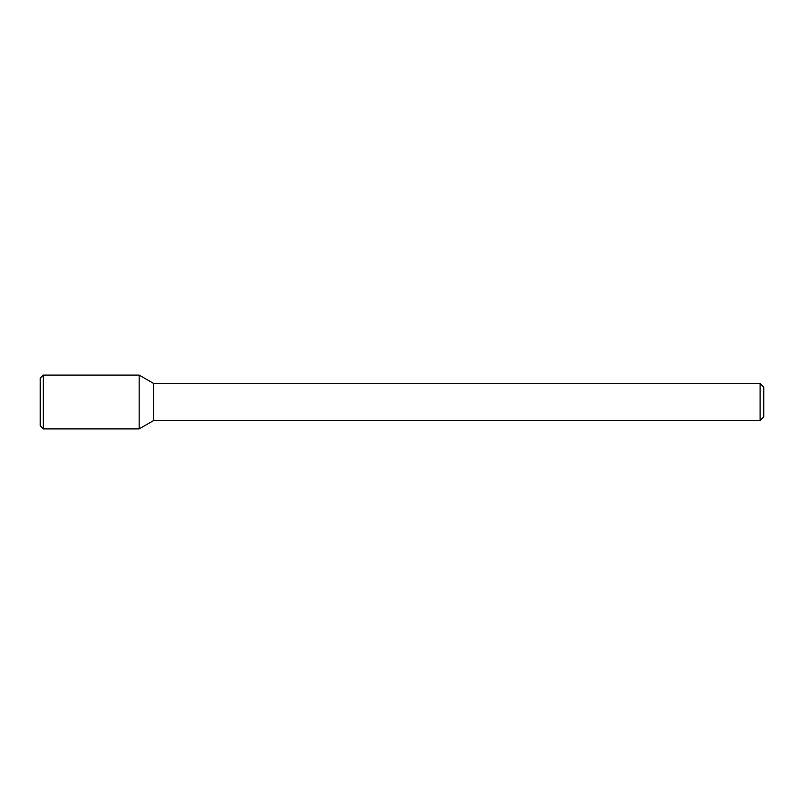 <?xml version="1.0" encoding="UTF-8"?>
<svg xmlns="http://www.w3.org/2000/svg" width="804" height="804" viewBox="0 0 804 804"><rect width="100%" height="100%" fill="white"/><g stroke="black" fill="none" stroke-linecap="round" stroke-linejoin="round"><path stroke-width="1.21" d="M139.152 428.904L139.152 375.096L43.295 375.096L43.295 428.904L139.152 428.904L139.152 375.096L153.614 383.448L153.614 420.552L139.152 428.904M760.092 420.552L760.092 383.448L763.8 387.156L763.8 416.844L760.092 420.552L153.614 420.552M43.295 428.904L40.2 425.808L40.2 378.192L43.295 375.096M760.092 383.448L153.614 383.448"/></g></svg>
